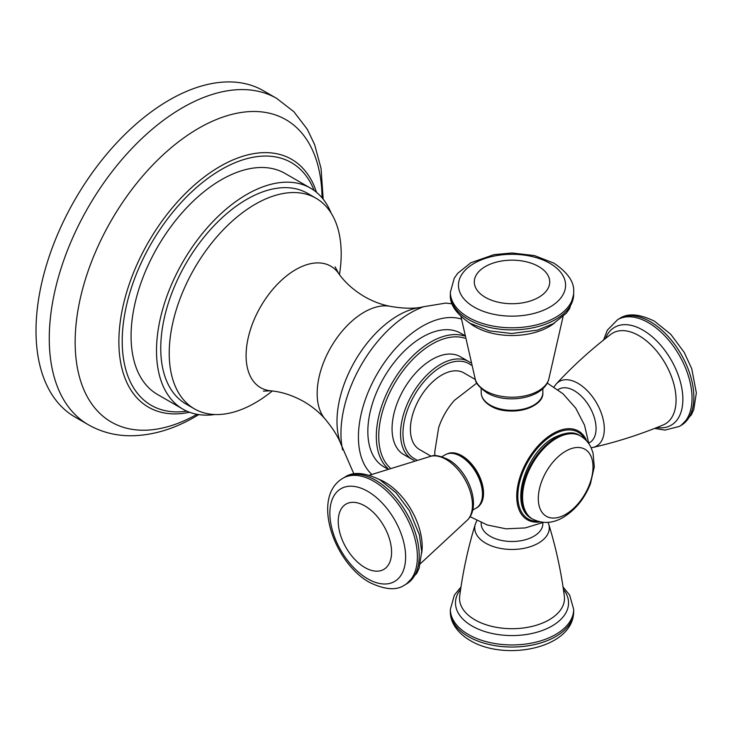 <?xml version="1.0" encoding="UTF-8"?>
<svg xmlns="http://www.w3.org/2000/svg" width="733" height="733" viewBox="0 0 733 733"><rect width="100%" height="100%" fill="white"/><g stroke="black" fill="none" stroke-linecap="round" stroke-linejoin="round"><path stroke-width="1.1" d="M276.689 98.405L263.422 90.745A188.399 108.768 120 0 0 169.222 100.082A188.399 108.768 -60 0 0 46.152 266.097A188.399 108.768 -60 0 0 75.032 417.059L88.29 424.719A188.399 108.768 120 0 1 59.41 273.748A188.399 108.768 120 0 1 182.49 107.733A188.399 108.768 120 0 1 276.689 98.405L293.86 111.7L307.246 129.21L314.613 144.566L321.063 168.471L323.18 199.184M182.938 409.161L157.503 394.473A127.597 73.666 -60 0 1 137.941 292.229A127.597 73.666 -60 0 1 221.302 179.787A127.597 73.666 -60 0 1 285.1 173.464L310.535 188.152A127.597 73.666 120 0 0 246.737 194.474A127.597 73.666 -60 0 0 163.377 306.907A127.597 73.666 -60 0 0 182.938 409.161A127.597 73.666 -60 0 0 214.861 414.521M331.142 213.111A127.597 73.666 120 0 0 310.535 188.152M194.41 408.858L185.935 403.965A121.605 70.203 -60 0 1 167.298 306.522A121.605 70.203 -60 0 1 246.737 199.367A121.605 70.203 120 0 1 307.539 193.347L316.015 198.24A121.605 70.203 120 0 0 255.212 204.26A121.605 70.203 -60 0 0 175.773 311.415A121.605 70.203 -60 0 0 194.41 408.858A121.605 70.203 -60 0 0 255.212 402.838A121.605 70.203 120 0 0 272.3 390.991M339.48 274.618A121.605 70.203 120 0 0 316.015 198.24M387.134 468.708L383.808 466.784A77.075 44.502 -60 0 1 371.988 405.028A77.075 44.502 -60 0 1 422.336 337.107A77.075 44.502 120 0 1 460.874 333.295L464.209 335.219M403.764 454.579A56.523 32.628 -60 0 1 395.105 409.289A56.523 32.628 -60 0 1 432.03 359.482A56.523 32.628 120 0 1 460.287 356.687L468.763 361.58A56.523 32.628 120 0 0 440.506 364.374A56.523 32.628 120 0 0 403.581 414.182A56.523 32.628 120 0 0 412.248 459.472L403.764 454.579M431.059 456.192L419.578 449.567A44.273 25.563 -60 0 1 410.407 429.3A44.273 25.563 -60 0 1 429.74 384.743A44.273 25.563 -60 0 1 463.852 372.886L475.332 379.511M434.88 455.743L434.779 451.812L438.655 427.651A46.417 26.8 -60 0 1 454.405 400.365L476.844 383.038M447.322 453.828A30.639 17.693 60 0 1 470.659 462.954A30.639 17.693 60 0 1 483.551 493.272A30.639 17.693 60 0 1 477.934 506.833M540.01 399.98A30.026 17.335 180 0 1 490.789 405.963M557.941 389.699L558.858 389.177A30.832 17.803 60 0 1 574.269 390.707A30.832 17.803 60 0 1 594.408 417.874A30.832 17.803 60 0 1 589.68 442.576L588.773 443.099M542.851 522.638L542.851 523.692A30.832 17.803 180 0 1 523.82 540.139A30.832 17.803 180 0 1 490.221 536.281A30.832 17.803 180 0 1 481.187 523.692L481.187 522.638M322.034 197.782A174.573 100.787 120 0 0 198.597 128.321A174.573 100.787 120 0 0 75.16 341.221A174.573 100.787 120 0 0 197.03 414.301M316.583 192.385L314.301 186.255A143.109 82.627 120 0 0 220.074 166.409A143.109 82.627 120 0 0 120.633 318.992A143.109 82.627 120 0 0 183.177 413.366L189.627 412.285M314.191 190.525A140.131 80.905 120 0 0 221.302 169.552A140.131 80.905 120 0 0 123.776 320.055A140.131 80.905 120 0 0 186.823 411.14M335.118 266.839L338.6 273.4A70.148 40.498 120 0 0 295.701 269.643A70.148 40.498 -60 0 0 247.8 339.691A70.148 40.498 -60 0 0 270.798 390.836L263.376 391.101M325.076 419.001A66.327 38.29 -60 0 1 322.703 364.75A66.327 38.29 -60 0 1 364.072 312.24A66.327 38.29 120 0 1 390.13 306.321C401.959 308.382 411.9 308.767 419.972 307.484A86.54 49.963 120 0 0 398.175 315.437A86.54 49.963 -60 0 0 341.001 444.262C338.078 436.639 332.773 428.219 325.076 419.001C319.304 412.322 312.24 406.522 303.874 401.611C292.65 395.353 281.628 391.761 270.798 390.836M419.972 307.484L423.775 306.696A98.442 56.835 120 0 0 410.562 312.863A98.442 56.835 120 0 0 342.219 447.955A98.442 56.835 120 0 0 342.623 449.943M461.35 319.057A90.388 52.18 120 0 0 422.336 326.24A90.388 52.18 120 0 0 364.988 400.575A90.388 52.18 120 0 0 371.713 474.315M464.356 335.971A77.075 44.502 120 0 0 430.821 341.999A77.075 44.502 120 0 0 381.838 405.615A77.075 44.502 120 0 0 387.858 468.46M464.804 338.197A75.362 43.513 120 0 0 432.03 344.098A75.362 43.513 120 0 0 384.147 406.284A75.362 43.513 120 0 0 390.011 467.736M471.172 365.144A54.81 31.647 120 0 0 441.715 366.473A54.81 31.647 120 0 0 405.358 416.72A54.81 31.647 120 0 0 416.536 459.774M586.794 441.138A51.191 29.549 120 0 0 546.433 438.059A51.191 29.549 120 0 0 516.728 496.323A51.191 29.549 120 0 0 540.157 521.905M585.053 439.351A50.055 28.899 120 0 0 545.288 440.368A50.055 28.899 120 0 0 517.837 496.039A50.055 28.899 120 0 0 537.747 521.291M593.034 447.423C616.801 441.999 640.175 434.513 663.163 424.975A52.474 30.3 -120 0 0 673.755 383.707A52.474 30.3 -120 0 0 638.965 335.677A52.474 30.3 -120 0 0 610.836 334.34C591.082 349.476 572.913 365.978 556.329 383.854A37.282 21.523 60 0 1 577.943 383.313A37.282 21.523 60 0 1 603.094 419.139A37.282 21.523 60 0 1 593.034 447.423L591.128 447.753M605.412 338.564A56.533 32.637 60 0 1 642.887 330.097A56.533 32.637 60 0 1 682.24 390.817A56.533 32.637 60 0 1 656.795 427.559M618.524 319.157A61.654 35.596 60 0 1 619.422 318.608L617.607 319.661A61.654 35.596 60 0 1 648.439 322.712A61.654 35.596 60 0 1 688.718 377.046A61.654 35.596 60 0 1 679.262 426.45L681.076 425.406L691.311 414.942L693.757 409.646L696.35 392.897L691.769 368.781L684.201 352.381L670.741 334.266L654.532 321.237C639.286 313.797 627.585 312.927 619.422 318.608A61.654 35.596 60 0 1 650.244 321.668A61.654 35.596 60 0 1 690.532 376.002A61.654 35.596 60 0 1 681.076 425.406M445.252 454.762C449.915 452.243 455.34 452.728 461.524 456.201C480.207 465.959 490.615 501.317 476.084 508.161A30.832 17.803 -120 0 0 480.811 483.459A30.832 17.803 -120 0 0 460.672 456.293A30.832 17.803 -120 0 0 445.252 454.762L441.825 456.741M467.709 519.779A37.282 21.523 -120 0 0 469.468 489.296A37.282 21.523 -120 0 0 446.095 459.435A37.282 21.523 -120 0 0 431.013 456.21C434.321 454.662 440.102 455.798 448.358 459.609C468.36 470.659 481.627 505.513 467.709 519.779L420.476 563.604M379.153 479.391A52.474 30.3 60 0 1 385.072 482.259A52.474 30.3 60 0 1 421.704 553.085M375.598 480.234A61.654 35.596 -120 0 0 344.776 477.174C352.958 471.493 364.668 472.364 379.886 479.803L396.022 492.75L409.435 510.745L419.368 534.714L421.704 551.674L419.157 568.084L416.747 573.362L406.43 583.972A61.654 35.596 -120 0 0 415.886 534.568A61.654 35.596 -120 0 0 375.598 480.234M405.514 584.467A61.654 35.596 -120 0 0 406.43 583.972L404.616 585.016A61.654 35.596 -120 0 0 414.072 535.612A61.654 35.596 -120 0 0 373.793 481.279A61.654 35.596 -120 0 0 342.962 478.228L344.776 477.174M367.746 578.85A53.573 30.933 -120 0 0 405.624 556.979A53.573 30.933 -120 0 0 367.746 491.367A53.573 30.933 -120 0 0 329.859 513.237A53.573 30.933 -120 0 0 367.746 578.85M364.906 505.953A37.722 21.779 60 0 1 391.578 552.151A37.722 21.779 60 0 1 364.906 567.553A37.722 21.779 60 0 1 338.234 521.346A37.722 21.779 60 0 1 364.906 505.953M548.055 522.354L548.724 524.168A37.282 21.523 180 0 1 529.263 547.02A37.282 21.523 180 0 1 485.658 543.162A37.282 21.523 180 0 1 475.314 524.168L476.844 520.586M475.314 524.168C468.13 547.469 462.926 571.456 459.692 596.131A52.474 30.291 0 0 0 474.911 619.825A52.474 30.291 0 0 0 533.908 625.936A52.474 30.291 0 0 0 564.346 596.131C561.111 571.456 555.907 547.469 548.724 524.168M563.402 589.323A56.533 32.637 180 0 1 544.298 629.729A56.533 32.637 180 0 1 472.043 626.009A56.533 32.637 180 0 1 460.636 589.323M573.646 610.378A61.654 35.596 180 0 1 573.673 611.432L573.673 609.334A61.654 35.596 180 0 1 535.612 642.227A61.654 35.596 180 0 1 468.424 634.503A61.654 35.596 180 0 1 450.364 609.334L454.387 595.095L460.984 586.986M450.364 611.432C449.989 620.255 455.505 631.864 470.192 640.523C505.064 661.606 573.591 648.476 573.673 611.432A61.654 35.596 180 0 1 535.612 644.316A61.654 35.596 180 0 1 468.424 636.601A61.654 35.596 180 0 1 450.364 611.432L450.364 609.334M531.672 518.533L532.506 519.019A47.957 27.689 -60 0 1 525.149 480.591A47.957 27.689 -60 0 1 556.484 438.325A47.957 27.689 -60 0 1 580.463 435.952L579.629 435.475C574.003 431.37 565.436 432.103 553.937 437.683C525.231 452.829 508.565 506.934 531.672 518.533A47.957 27.689 -60 0 1 524.324 480.106A47.957 27.689 -60 0 1 555.651 437.848A47.957 27.689 -60 0 1 579.629 435.475A47.957 27.689 -60 0 1 580.041 435.723M565.647 451.198A38.675 22.329 -60 0 1 592.997 466.994A38.675 22.329 -60 0 1 565.647 514.355A38.675 22.329 -60 0 1 538.306 498.568A38.675 22.329 -60 0 1 565.647 451.198M542.851 392.522C544.188 408.519 508.363 417.196 490.579 405.89C484.467 402.28 481.343 397.817 481.187 392.522A30.832 17.803 0 0 0 490.221 405.111A30.832 17.803 0 0 0 523.82 408.968A30.832 17.803 0 0 0 542.851 392.522L542.851 388.554M485.658 390.909A37.282 21.523 0 0 0 523.197 396.223A37.282 21.523 0 0 0 548.724 379.465C543.327 398.651 506.512 404.579 486.932 392.778C479.51 387.537 475.635 383.102 475.314 379.465A37.282 21.523 0 0 0 485.658 390.909M554.56 322.96A52.474 30.291 180 0 1 474.911 326.652A52.474 30.291 180 0 1 469.477 322.96M450.392 293.246A61.654 35.596 0 0 0 450.364 294.29A61.654 35.596 0 0 0 468.424 319.46A61.654 35.596 0 0 0 535.612 327.184A61.654 35.596 0 0 0 573.673 294.29L573.673 292.201A61.654 35.596 0 0 1 535.612 325.086A61.654 35.596 0 0 1 468.424 317.371A61.654 35.596 0 0 1 450.364 292.201L450.364 294.29C449.531 304.222 456.146 313.926 470.192 323.381L489.47 330.885L511.771 333.506L537.491 330.125L553.342 323.674L566.279 313.257L569.651 308.529L573.673 294.29M474.141 307.09A53.573 30.933 0 0 0 549.897 307.09A53.573 30.933 0 0 0 549.897 263.349A53.573 30.933 0 0 0 474.141 263.349A53.573 30.933 0 0 0 474.141 307.09M538.691 266.546A37.722 21.779 180 0 1 538.691 297.341A37.722 21.779 180 0 1 485.347 297.341A37.722 21.779 180 0 1 485.347 266.546A37.722 21.779 180 0 1 538.691 266.546M198.817 414.594L195.335 416.665C173.629 429.318 151.896 435.686 130.117 435.778C115.008 435.659 101.062 431.975 88.29 424.719M338.6 273.4C344.822 282.324 353.443 290.076 364.484 296.663C372.914 301.446 381.462 304.671 390.13 306.321M341.001 444.262L353.902 473.939M423.775 306.696L445.682 303.096L452.124 303.81M414.118 460.425L412.248 459.472M468.763 361.58L470.531 362.725M547.194 383.038L563.026 393.804L575.726 408.134L584.513 425.131L588.837 443.758M543.455 522.372L525.158 527.934L506.036 528.823L487.28 524.993L470.045 516.655M617.607 319.661L607.29 330.262L603.561 340.03M679.262 426.45L664.923 430.088L654.606 428.429M556.329 383.854L553.992 386.969M476.084 508.161L472.648 510.141M369.441 475.204L431.013 456.21M404.616 585.016C396.608 590.706 384.898 589.827 369.505 582.387C333.817 562.733 310.92 496.827 342.962 478.228M573.673 609.334L569.651 595.095L563.054 586.986M580.463 435.952C585.136 438.737 588.663 442.604 591.036 447.561L593.015 452.838L594.289 466.839L590.477 483.661C584.668 498.513 575.616 509.737 563.329 517.315C552.911 523.481 542.631 524.04 532.506 519.019M481.187 392.522L481.187 388.554M548.724 379.465L563.054 316.638M460.984 316.638L475.314 379.465M450.364 292.201L454.304 278.109L457.667 273.345L470.87 262.726L494.051 254.626L512.046 252.986L534.458 255.579L553.846 263.11C567.91 272.584 574.516 282.287 573.673 292.201"/></g></svg>
